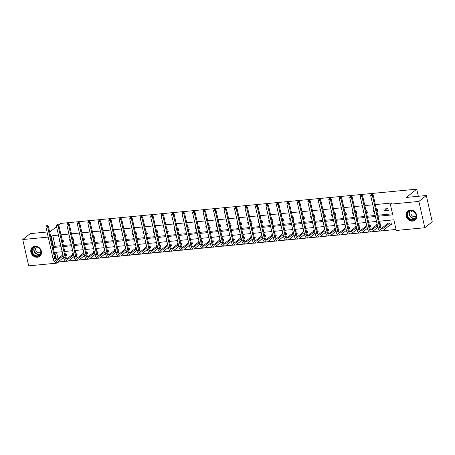 <?xml version="1.0" encoding="UTF-8"?>
<svg xmlns="http://www.w3.org/2000/svg" width="455" height="455" viewBox="0 0 455 455"><rect width="100%" height="100%" fill="white"/><g stroke="black" fill="none" stroke-linecap="round" stroke-linejoin="round"><path stroke-width="0.68" d="M34.876 246.149A5.864 5.062 51.5 0 1 40.876 249.806A5.864 5.062 51.5 0 1 39.773 256.284A5.864 5.062 51.5 0 1 37.373 257.234A5.864 5.062 51.5 0 1 31.372 253.577A5.864 5.062 51.5 0 1 32.476 247.099A5.864 5.062 51.5 0 1 34.876 246.149M410.183 210.034A5.864 5.062 51.5 0 1 416.183 213.691A5.864 5.062 51.5 0 1 415.079 220.169A5.864 5.062 51.5 0 1 412.679 221.124A5.864 5.062 51.5 0 1 406.679 217.467A5.864 5.062 51.5 0 1 407.782 210.983A5.864 5.062 51.5 0 1 410.183 210.034M58.655 224.998L60.634 223.422L416.735 189.155L406.309 197.436L426.324 195.513L432.25 221.812L424.805 227.727L396.26 230.475L393.859 219.81L379.066 221.232M58.61 261.471L58.712 261.915L65.782 261.233M68.409 260.982L76.264 260.226M78.886 259.976L86.74 259.219M89.368 258.963L97.216 258.207M99.844 257.957L107.693 257.2M110.32 256.95L118.169 256.193M120.797 255.938L128.651 255.187M131.273 254.931L139.128 254.174M141.755 253.924L149.604 253.168M152.232 252.917L160.08 252.161M162.708 251.905L170.557 251.154M173.184 250.898L181.039 250.142M183.661 249.892L191.515 249.135M194.137 248.885L201.992 248.129M204.619 247.873L212.468 247.122M215.096 246.866L222.944 246.109M225.572 245.859L233.421 245.103M236.048 244.853L243.903 244.096M246.525 243.84L254.379 243.089M257.007 242.833L264.856 242.077M267.483 241.827L275.332 241.07M277.959 240.82L285.808 240.064M288.436 239.808L296.29 239.051M298.912 238.801L306.767 238.045M309.394 237.794L317.243 237.038M319.871 236.788L327.719 236.031M330.347 235.775L338.196 235.019M340.823 234.769L348.672 234.012M351.3 233.762L359.154 233.005M361.776 232.75L369.631 231.999M372.258 231.743L380.107 230.986M382.735 230.736L396.032 229.456M58.712 261.915L57.222 263.098L28.676 265.845L22.75 239.54L48.202 237.095M418.338 196.281L416.735 189.155M56.539 252.269L57.984 258.702M390.396 224.736L391.482 224.628L391.084 222.853L387.051 223.24L387.211 223.934M380.079 225.725L381.006 225.635L380.608 223.86L379.675 223.951M377.138 224.196L376.575 224.247L376.734 224.946M369.596 226.732L370.529 226.647L370.125 224.867L369.198 224.958M366.662 225.202L366.099 225.253L366.258 225.953M359.12 227.745L360.053 227.654L359.649 225.873L358.722 225.964M356.185 226.209L355.622 226.266L355.776 226.96M348.644 228.751L349.576 228.66L349.173 226.886L348.246 226.971M345.703 227.216L345.146 227.273L345.299 227.966M338.167 229.758L339.094 229.667L338.696 227.892L337.764 227.983M335.227 228.228L334.664 228.279L334.823 228.979M327.691 230.765L328.618 230.679L328.22 228.899L327.287 228.99M324.751 229.235L324.188 229.286L324.347 229.985M317.215 231.777L318.142 231.686L317.744 229.911L316.811 229.997M314.274 230.241L313.711 230.298L313.87 230.992M306.733 232.784L307.665 232.693L307.262 230.918L306.334 231.004M303.798 231.248L303.235 231.305L303.388 231.999M296.256 233.79L297.189 233.699L296.785 231.925L295.858 232.016M293.316 232.26L292.758 232.312L292.912 233.011M285.78 234.797L286.707 234.712L286.309 232.932L285.382 233.023M282.839 233.267L282.276 233.318L282.436 234.018M275.303 235.809L276.231 235.718L275.832 233.944L274.9 234.029M272.363 234.274L271.8 234.331L271.959 235.025M264.827 236.816L265.754 236.725L265.356 234.951L264.423 235.042M261.887 235.28L261.324 235.337L261.483 236.031M254.345 237.823L255.278 237.737L254.874 235.957L253.947 236.048M251.41 236.293L250.847 236.344L251.001 237.044M243.869 238.835L244.801 238.744L244.398 236.964L243.47 237.055M240.934 237.3L240.371 237.356L240.524 238.05M233.392 239.842L234.319 239.751L233.921 237.976L232.994 238.062M230.452 238.306L229.894 238.363L230.048 239.057M222.916 240.849L223.843 240.758L223.445 238.983L222.512 239.074M219.975 239.319L219.412 239.37L219.572 240.064M212.439 241.855L213.367 241.77L212.968 239.99L212.036 240.081M209.499 240.325L208.936 240.376L209.095 241.076M201.957 242.868L202.89 242.777L202.492 240.996L201.559 241.087M199.023 241.332L198.46 241.389L198.619 242.083M191.481 243.874L192.414 243.783L192.01 242.009L191.083 242.094M188.546 242.339L187.983 242.396L188.137 243.089M181.005 244.881L181.937 244.79L181.534 243.015L180.607 243.106M178.064 243.351L177.507 243.402L177.66 244.096M170.528 245.888L171.455 245.802L171.057 244.022L170.13 244.113M167.588 244.358L167.025 244.409L167.184 245.108M160.052 246.9L160.979 246.809L160.581 245.029L159.648 245.12M157.112 245.364L156.548 245.421L156.708 246.115M149.576 247.907L150.503 247.816L150.105 246.041L149.172 246.127M146.635 246.371L146.072 246.428L146.231 247.122M139.094 248.913L140.026 248.822L139.622 247.048L138.695 247.139M136.159 247.383L135.596 247.435L135.749 248.134M128.617 249.92L129.55 249.835L129.146 248.055L128.219 248.146M125.677 248.39L125.119 248.441L125.273 249.141M118.141 250.932L119.068 250.841L118.67 249.061L117.743 249.152M115.2 249.397L114.643 249.454L114.796 250.148M107.664 251.939L108.591 251.848L108.193 250.074L107.261 250.159M104.724 250.404L104.161 250.46L104.32 251.154M97.188 252.946L98.115 252.855L97.717 251.08L96.784 251.171M94.248 251.416L93.684 251.467L93.844 252.167M86.706 253.953L87.639 253.867L87.235 252.087L86.308 252.178M83.771 252.423L83.208 252.474L83.367 253.173M76.23 254.965L77.162 254.874L76.758 253.099L75.831 253.185M73.295 253.429L72.732 253.486L72.885 254.18M65.753 255.972L66.686 255.881L66.282 254.106L65.355 254.191M62.813 254.436L62.255 254.493L62.409 255.187M377.946 216.261L392.733 214.834L390.333 204.176L391.823 202.993L375.312 204.579M372.77 204.824L364.836 205.586M362.294 205.831L354.354 206.593M351.817 206.837L343.878 207.605M341.341 207.85L333.401 208.612M330.865 208.856L322.925 209.618M320.383 209.863L312.448 210.625M309.906 210.87L301.966 211.638M299.43 211.882L291.49 212.644M288.953 212.889L281.014 213.651M278.477 213.895L270.537 214.663M268.001 214.902L260.061 215.67M257.519 215.915L249.579 216.677M247.042 216.921L239.102 217.683M236.566 217.928L228.626 218.696M226.089 218.94L218.15 219.702M215.613 219.947L207.673 220.709M205.131 220.954L197.197 221.716M194.655 221.96L186.715 222.728M184.178 222.973L176.239 223.735M173.702 223.979L165.762 224.742M163.226 224.986L155.286 225.748M152.749 225.993L144.809 226.761M142.267 227.005L134.327 227.767M131.791 228.012L123.851 228.774M121.314 229.019L113.375 229.781M110.838 230.025L102.898 230.793M100.362 231.038L92.422 231.8M89.88 232.044L81.946 232.806M79.403 233.051L71.463 233.813M68.927 234.058L60.987 234.825M58.45 235.07L52.786 235.616L55.186 246.274L60.851 245.728M63.393 245.484L71.333 244.722M73.869 244.477L81.809 243.715M84.346 243.47L92.285 242.708M94.822 242.464L102.762 241.696M105.298 241.451L113.238 240.689M115.78 240.445L123.715 239.683M126.257 239.438L134.197 238.676M136.733 238.431L144.673 237.664M147.21 237.419L155.149 236.657M157.686 236.412L165.626 235.65M168.162 235.406L176.102 234.643M178.644 234.399L186.584 233.631M189.121 233.387L197.06 232.624M199.597 232.38L207.537 231.618M210.073 231.373L218.013 230.605M220.55 230.367L228.49 229.599M231.032 229.354L238.966 228.592M241.508 228.347L249.448 227.585M251.985 227.341L259.924 226.573M262.461 226.334L270.401 225.566M272.937 225.322L280.877 224.56M283.419 224.315L291.354 223.553M293.896 223.308L301.836 222.54M304.372 222.296L312.312 221.534M314.849 221.289L322.788 220.527M325.325 220.283L333.265 219.52M335.801 219.276L343.741 218.508M346.283 218.263L354.223 217.501M356.76 217.257L364.7 216.495M367.236 216.25L375.176 215.488M377.713 215.243L392.506 213.816M387.882 208.635L383.849 209.021L384.248 210.801L388.28 210.409L387.882 208.635M376.871 211.507L377.804 211.421L377.4 209.641L376.473 209.732M373.936 209.977L373.373 210.028L373.771 211.808L374.334 211.751M366.394 212.519L367.327 212.428L366.923 210.654L365.996 210.739M363.454 210.983L362.897 211.04L363.295 212.815L363.858 212.764M355.918 213.526L356.845 213.435L356.447 211.66L355.52 211.751M352.978 211.99L352.415 212.047L352.818 213.822L353.381 213.77M345.442 214.532L346.369 214.447L345.971 212.667L345.038 212.758M342.501 213.003L341.938 213.054L342.342 214.834L342.899 214.777M334.965 215.545L335.892 215.454L335.494 213.674L334.561 213.765M332.025 214.009L331.462 214.066L331.86 215.841L332.423 215.784M324.483 216.552L325.416 216.461L325.012 214.686L324.085 214.771M321.548 215.016L320.985 215.073L321.384 216.847L321.947 216.796M314.007 217.558L314.94 217.467L314.536 215.693L313.609 215.784M311.066 216.028L310.509 216.079L310.907 217.86L311.47 217.803M303.53 218.565L304.458 218.48L304.059 216.699L303.132 216.79M300.59 217.035L300.033 217.086L300.431 218.866L300.994 218.81M293.054 219.577L293.981 219.486L293.583 217.706L292.65 217.797M290.114 218.042L289.551 218.099L289.954 219.873L290.517 219.822M282.578 220.584L283.505 220.493L283.107 218.719L282.174 218.804M279.637 219.048L279.074 219.105L279.478 220.88L280.035 220.829M272.096 221.591L273.028 221.5L272.625 219.725L271.698 219.816M269.161 220.061L268.598 220.112L268.996 221.892L269.559 221.835M261.619 222.597L262.552 222.512L262.148 220.732L261.221 220.823M258.685 221.067L258.121 221.119L258.52 222.899L259.083 222.842M251.143 223.61L252.076 223.519L251.672 221.739L250.745 221.83M248.202 222.074L247.645 222.131L248.043 223.905L248.606 223.854M240.667 224.616L241.594 224.525L241.195 222.751L240.268 222.836M237.726 223.081L237.163 223.138L237.567 224.912L238.13 224.861M230.19 225.623L231.117 225.532L230.719 223.758L229.786 223.849M227.25 224.093L226.687 224.144L227.09 225.925L227.648 225.868M219.714 226.63L220.641 226.544L220.243 224.764L219.31 224.855M216.773 225.1L216.21 225.151L216.608 226.931L217.171 226.874M209.232 227.642L210.164 227.551L209.761 225.771L208.834 225.862M206.297 226.107L205.734 226.163L206.132 227.938L206.695 227.887M198.755 228.649L199.688 228.558L199.284 226.783L198.357 226.869M195.815 227.113L195.258 227.17L195.656 228.945L196.219 228.893M188.279 229.656L189.206 229.565L188.808 227.79L187.881 227.881M185.339 228.126L184.775 228.177L185.179 229.957L185.742 229.9M177.803 230.662L178.73 230.577L178.332 228.797L177.399 228.888M174.862 229.132L174.299 229.183L174.703 230.964L175.266 230.907M167.326 231.675L168.253 231.584L167.855 229.809L166.922 229.894M164.386 230.139L163.823 230.196L164.227 231.97L164.784 231.919M156.844 232.681L157.777 232.59L157.373 230.816L156.446 230.907M153.909 231.146L153.346 231.203L153.744 232.977L154.308 232.926M146.368 233.688L147.301 233.597L146.897 231.822L145.97 231.913M143.433 232.158L142.87 232.209L143.268 233.989L143.831 233.933M135.891 234.695L136.824 234.609L136.42 232.829L135.493 232.92M132.951 233.165L132.394 233.216L132.792 234.996L133.355 234.939M125.415 235.707L126.342 235.616L125.944 233.842L125.011 233.927M122.475 234.171L121.912 234.228L122.315 236.003L122.878 235.952M114.939 236.714L115.866 236.623L115.468 234.848L114.535 234.939M111.998 235.178L111.435 235.235L111.839 237.01L112.396 236.958M104.462 237.72L105.389 237.635L104.991 235.855L104.058 235.946M101.522 236.19L100.959 236.242L101.357 238.022L101.92 237.965M93.98 238.733L94.913 238.642L94.509 236.862L93.582 236.953M91.046 237.197L90.482 237.254L90.881 239.029L91.444 238.972M83.504 239.739L84.437 239.648L84.033 237.874L83.106 237.959M80.563 238.204L80.006 238.261L80.404 240.035L80.967 239.984M73.028 240.746L73.955 240.655L73.556 238.881L72.629 238.972M70.087 239.216L69.524 239.267L69.928 241.042L70.491 240.991M62.551 241.753L63.478 241.668L63.08 239.887L62.147 239.978M59.611 240.223L59.048 240.274L59.451 242.054L60.009 241.997M426.324 195.513L418.879 201.429L424.805 227.727M47.053 232.005L30.195 233.625L22.75 239.54M49.595 231.76L50.209 231.703L56.556 226.664M50.738 236.85L51.296 236.799L53.696 247.457L61.084 246.746M52.786 235.616L51.296 236.799M390.333 204.176L418.879 201.429M63.62 246.502L71.56 245.74M74.097 245.495L82.037 244.733M84.573 244.489L92.513 243.726M95.055 243.482L102.989 242.714M105.532 242.469L113.471 241.707M116.008 241.463L123.948 240.701M126.484 240.456L134.424 239.694M136.961 239.449L144.9 238.682M147.437 238.437L155.377 237.675M157.919 237.43L165.859 236.668M168.395 236.424L176.335 235.656M178.872 235.417L186.812 234.649M189.348 234.405L197.288 233.642M199.825 233.398L207.764 232.636M210.307 232.391L218.241 231.623M220.783 231.379L228.723 230.617M231.259 230.372L239.199 229.61M241.736 229.365L249.676 228.603M252.212 228.359L260.152 227.591M262.689 227.346L270.628 226.584M273.171 226.34L281.11 225.578M283.647 225.333L291.587 224.571M294.123 224.326L302.063 223.559M304.6 223.314L312.539 222.552M315.076 222.307L323.016 221.545M325.558 221.301L333.492 220.538M336.035 220.294L343.974 219.526M346.511 219.282L354.451 218.519M356.987 218.275L364.927 217.513M367.464 217.268L375.403 216.506M62.204 251.723L54.816 252.434L56.5 259.885M57.017 262.182L57.222 263.098M376.524 221.477L368.584 222.245M366.048 222.489L358.108 223.251M355.571 223.496L347.631 224.258M345.095 224.503L337.155 225.265M334.618 225.509L326.679 226.277M324.136 226.522L316.202 227.284M313.66 227.528L305.72 228.291M303.184 228.535L295.244 229.303M292.707 229.542L284.767 230.31M282.231 230.554L274.291 231.316M271.754 231.561L263.815 232.323M261.272 232.568L253.333 233.335M250.796 233.58L242.856 234.342M240.32 234.587L232.38 235.349M229.843 235.593L221.904 236.355M219.367 236.6L211.427 237.368M208.885 237.612L200.951 238.374M198.408 238.619L190.469 239.381M187.932 239.626L179.992 240.388M177.456 240.632L169.516 241.4M166.979 241.645L159.04 242.407M156.497 242.651L148.563 243.414M146.021 243.658L138.081 244.42M135.544 244.665L127.605 245.433M125.068 245.677L117.128 246.439M114.592 246.684L106.652 247.446M104.115 247.691L96.176 248.453M93.633 248.697L85.699 249.465M83.157 249.71L75.217 250.472M72.681 250.716L64.741 251.478M55.186 246.274L53.696 247.457M386.852 208.731L384.248 210.801M374.26 211.421L373.771 211.808M363.784 212.428L363.295 212.815M353.302 213.435L352.818 213.822M342.825 214.447L342.342 214.834M332.349 215.454L331.86 215.841M321.873 216.461L321.384 216.847M311.396 217.467L310.907 217.86M300.92 218.48L300.431 218.866M290.438 219.486L289.954 219.873M279.962 220.493L279.478 220.88M269.485 221.505L268.996 221.892M259.009 222.512L258.52 222.899M248.532 223.519L248.043 223.905M238.05 224.525L237.567 224.912M227.574 225.538L227.09 225.925M217.098 226.544L216.608 226.931M206.621 227.551L206.132 227.938M196.145 228.558L195.656 228.945M185.668 229.57L185.179 229.957M175.186 230.577L174.703 230.964M164.71 231.584L164.227 231.97M154.234 232.59L153.744 232.977M143.757 233.603L143.268 233.989M133.281 234.609L132.792 234.996M122.799 235.616L122.315 236.003M112.322 236.623L111.839 237.01M101.846 237.635L101.357 238.022M91.37 238.642L90.881 239.029M80.893 239.648L80.404 240.035M70.411 240.655L69.928 241.042M59.935 241.668L59.451 242.054M391.402 224.269L390.214 224.815L389.816 223.041L382.53 228.825A3.759 1.661 -95.5 0 1 382.092 229.013A3.759 1.661 -95.5 0 1 380.238 226.454L373.123 194.859L372.378 195.451L379.498 227.045A5.642 2.491 84.5 0 0 382.268 230.884A5.642 2.491 84.5 0 0 382.934 230.6L390.214 224.815M388.143 223.132L381.273 228.649M371.889 194.399L371.217 194.461L371.889 194.399L372.378 195.451L370.694 195.61L377.815 227.21A5.642 2.491 84.5 0 0 380.59 231.049L382.268 230.884M370.694 195.61L371.217 194.461M372.184 194.16L373.123 194.859M408.283 218.167A5.073 4.379 51.5 0 1 408.465 211.45A5.073 4.379 51.5 0 1 415.057 212.61A5.073 4.379 51.5 0 1 414.875 219.327A5.073 4.379 51.5 0 1 408.283 218.167M414.954 212.701A4.698 4.055 -128.5 0 0 408.897 211.592A4.698 4.055 -128.5 0 0 408.681 217.843A4.698 4.055 -128.5 0 0 414.744 218.952A4.698 4.055 -128.5 0 0 414.954 212.701M416.126 216.119A3.344 2.889 51.5 0 1 416.075 216.165A3.344 2.889 51.5 0 1 411.758 215.374A3.344 2.889 51.5 0 1 411.911 210.927A3.344 2.889 51.5 0 1 411.968 210.881M408.357 210.602A5.83 5.028 -128.5 0 0 408.044 210.824A5.83 5.028 -128.5 0 0 407.782 218.576A5.83 5.028 -128.5 0 0 415.296 219.953A5.83 5.028 -128.5 0 0 415.586 219.697M35.28 246.707A5.073 4.379 51.5 0 1 40.893 251.069A5.073 4.379 51.5 0 1 37.441 256.301A5.073 4.379 51.5 0 1 31.827 251.939A5.073 4.379 51.5 0 1 35.28 246.707M37.515 255.829A4.698 4.055 -128.5 0 0 39.437 255.062A4.698 4.055 -128.5 0 0 40.319 249.875A4.698 4.055 -128.5 0 0 35.507 246.94A4.698 4.055 -128.5 0 0 33.59 247.702A4.698 4.055 -128.5 0 0 32.703 252.895A4.698 4.055 -128.5 0 0 37.515 255.829M40.819 252.235A3.344 2.889 51.5 0 1 40.768 252.275A3.344 2.889 51.5 0 1 39.397 252.821A3.344 2.889 51.5 0 1 35.973 250.733A3.344 2.889 51.5 0 1 36.605 247.037A3.344 2.889 51.5 0 1 36.662 246.991M33.05 246.712A5.83 5.028 -128.5 0 0 32.737 246.94A5.83 5.028 -128.5 0 0 31.64 253.378A5.83 5.028 -128.5 0 0 37.606 257.012A5.83 5.028 -128.5 0 0 39.989 256.068A5.83 5.028 -128.5 0 0 40.279 255.812M380.926 225.276L380.067 225.674M377.445 225.549L372.053 229.832A3.759 1.661 -95.5 0 1 371.61 230.02A3.759 1.661 -95.5 0 1 369.761 227.46L362.641 195.866L361.896 196.458L369.016 228.052A5.642 2.491 84.5 0 0 371.792 231.891A5.642 2.491 84.5 0 0 372.452 231.612L377.843 227.329M377.218 224.554L370.797 229.661M361.412 195.405L360.735 195.468L361.412 195.405L361.896 196.458L360.218 196.617L367.339 228.217A5.642 2.491 84.5 0 0 370.114 232.056L371.792 231.891M360.218 196.617L360.735 195.468M361.708 195.167L362.641 195.866M370.45 226.283L369.585 226.681M366.969 226.562L361.577 230.844A3.759 1.661 -95.5 0 1 361.134 231.032A3.759 1.661 -95.5 0 1 359.285 228.473L352.164 196.873L351.419 197.464L358.54 229.064A5.642 2.491 84.5 0 0 361.315 232.903A5.642 2.491 84.5 0 0 361.975 232.619L367.367 228.336M366.741 225.566L360.32 230.668M350.93 196.412L350.259 196.475L350.93 196.412L351.419 197.464L349.741 197.629L356.862 229.223A5.642 2.491 84.5 0 0 359.638 233.062L361.315 232.903M349.741 197.629L350.259 196.475M351.232 196.173L352.164 196.873M359.968 227.29L359.109 227.688M356.487 227.568L351.101 231.851A3.759 1.661 -95.5 0 1 350.657 232.039A3.759 1.661 -95.5 0 1 348.809 229.479L341.688 197.88L340.943 198.471L348.064 230.071A5.642 2.491 84.5 0 0 350.839 233.91A5.642 2.491 84.5 0 0 351.499 233.625L356.891 229.343M356.265 226.573L349.844 231.675M340.454 197.419L339.783 197.487L340.454 197.419L340.943 198.471L339.265 198.636L346.386 230.23A5.642 2.491 84.5 0 0 349.161 234.069L350.839 233.91M339.265 198.636L339.783 197.487M340.75 197.186L341.688 197.88M349.491 228.302L348.632 228.7M346.01 228.575L340.619 232.858A3.759 1.661 -95.5 0 1 340.181 233.045A3.759 1.661 -95.5 0 1 338.332 230.486L331.212 198.892L330.466 199.483L337.587 231.077A5.642 2.491 84.5 0 0 340.363 234.917A5.642 2.491 84.5 0 0 341.022 234.638L346.414 230.349M345.789 227.58L339.362 232.687M329.977 198.431L329.306 198.494L329.977 198.431L330.466 199.483L328.789 199.643L335.909 231.242A5.642 2.491 84.5 0 0 338.679 235.081L340.363 234.917M328.789 199.643L329.306 198.494M330.273 198.192L331.212 198.892M339.015 229.309L338.156 229.707M335.534 229.582L330.142 233.864A3.759 1.661 -95.5 0 1 329.704 234.052A3.759 1.661 -95.5 0 1 327.856 231.493L320.735 199.899L319.99 200.49L327.111 232.084A5.642 2.491 84.5 0 0 329.881 235.923A5.642 2.491 84.5 0 0 330.546 235.644L335.932 231.362M335.312 228.592L328.885 233.694M319.501 199.438L318.83 199.5L319.501 199.438L319.99 200.49L318.307 200.649L325.427 232.249A5.642 2.491 84.5 0 0 328.203 236.088L329.881 235.923M318.307 200.649L318.83 199.5M319.797 199.199L320.735 199.899M328.538 230.315L327.68 230.713M325.058 230.594L319.666 234.877A3.759 1.661 -95.5 0 1 319.228 235.064A3.759 1.661 -95.5 0 1 317.374 232.505L310.253 200.905L309.508 201.497L316.629 233.096A5.642 2.491 84.5 0 0 319.404 236.936A5.642 2.491 84.5 0 0 320.064 236.651L325.456 232.368M324.83 229.599L318.409 234.7M309.025 200.445L308.348 200.507L309.025 200.445L309.508 201.497L307.83 201.662L314.951 233.256A5.642 2.491 84.5 0 0 317.726 237.095L319.404 236.936M307.83 201.662L308.348 200.507M309.32 200.206L310.253 200.905M318.062 231.328L317.198 231.72M314.581 231.601L309.19 235.883A3.759 1.661 -95.5 0 1 308.746 236.071A3.759 1.661 -95.5 0 1 306.897 233.512L299.777 201.912L299.032 202.503L306.152 234.103A5.642 2.491 84.5 0 0 308.928 237.942A5.642 2.491 84.5 0 0 309.588 237.658L314.979 233.375M314.354 230.605L307.933 235.707M298.543 201.451L297.871 201.519L298.543 201.451L299.032 202.503L297.354 202.668L304.475 234.262A5.642 2.491 84.5 0 0 307.25 238.101L308.928 237.942M297.354 202.668L297.871 201.519M298.844 201.218L299.777 201.912M307.58 232.334L306.721 232.732M304.099 232.607L298.713 236.89A3.759 1.661 -95.5 0 1 298.27 237.078A3.759 1.661 -95.5 0 1 296.421 234.518L289.3 202.924L288.555 203.516L295.676 235.11A5.642 2.491 84.5 0 0 298.452 238.949A5.642 2.491 84.5 0 0 299.111 238.67L304.503 234.388M303.877 231.612L297.456 236.719M288.066 202.464L287.395 202.526L288.066 202.464L288.555 203.516L286.877 203.675L293.998 235.275A5.642 2.491 84.5 0 0 296.774 239.114L298.452 238.949M286.877 203.675L287.395 202.526M288.368 202.225L289.3 202.924M297.104 233.341L296.245 233.739M293.623 233.614L288.231 237.897A3.759 1.661 -95.5 0 1 287.793 238.084A3.759 1.661 -95.5 0 1 285.945 235.525L278.824 203.931L278.079 204.523L285.2 236.117A5.642 2.491 84.5 0 0 287.975 239.961A5.642 2.491 84.5 0 0 288.635 239.677L294.027 235.394M293.401 232.624L286.974 237.726M277.59 203.47L276.919 203.533L277.59 203.47L278.079 204.523L276.401 204.682L283.522 236.281A5.642 2.491 84.5 0 0 286.292 240.121L287.975 239.961M276.401 204.682L276.919 203.533M277.886 203.231L278.824 203.931M286.627 234.348L285.768 234.746M283.146 234.626L277.755 238.909A3.759 1.661 -95.5 0 1 277.317 239.097A3.759 1.661 -95.5 0 1 275.468 236.537L268.348 204.938L267.603 205.529L274.723 237.129A5.642 2.491 84.5 0 0 277.493 240.968A5.642 2.491 84.5 0 0 278.159 240.684L283.55 236.401M282.925 233.631L276.498 238.733M267.113 204.477L266.442 204.54L267.113 204.477L267.603 205.529L265.925 205.694L273.046 237.288A5.642 2.491 84.5 0 0 275.815 241.127L277.493 240.968M265.925 205.694L266.442 204.54M267.409 204.244L268.348 204.938M276.151 235.36L275.292 235.753M272.67 235.633L267.278 239.916A3.759 1.661 -95.5 0 1 266.84 240.103A3.759 1.661 -95.5 0 1 264.986 237.544L257.866 205.95L257.126 206.542L264.247 238.136A5.642 2.491 84.5 0 0 267.017 241.975A5.642 2.491 84.5 0 0 267.682 241.69L273.068 237.408M272.443 234.638L266.021 239.739M256.637 205.484L255.966 205.552L256.637 205.484L257.126 206.542L255.443 206.701L262.563 238.295A5.642 2.491 84.5 0 0 265.339 242.134L267.017 241.975M255.443 206.701L255.966 205.552M256.933 205.25L257.866 205.95M265.674 236.367L264.81 236.765M262.194 236.64L256.802 240.923A3.759 1.661 -95.5 0 1 256.358 241.11A3.759 1.661 -95.5 0 1 254.51 238.551L247.389 206.957L246.644 207.548L253.765 239.142A5.642 2.491 84.5 0 0 256.54 242.981A5.642 2.491 84.5 0 0 257.2 242.703L262.592 238.42M261.966 235.644L255.545 240.752M246.155 206.496L245.484 206.559L246.155 206.496L246.644 207.548L244.966 207.707L252.087 239.307A5.642 2.491 84.5 0 0 254.863 243.146L256.54 242.981M244.966 207.707L245.484 206.559M246.456 206.257L247.389 206.957M255.198 237.374L254.334 237.772M251.717 237.646L246.326 241.929A3.759 1.661 -95.5 0 1 245.882 242.123A3.759 1.661 -95.5 0 1 244.034 239.563L236.913 207.963L236.168 208.555L243.288 240.155A5.642 2.491 84.5 0 0 246.064 243.994A5.642 2.491 84.5 0 0 246.724 243.709L252.115 239.427M251.49 236.657L245.069 241.759M235.679 207.503L235.007 207.565L235.679 207.503L236.168 208.555L234.49 208.714L241.611 240.314A5.642 2.491 84.5 0 0 244.386 244.153L246.064 243.994M234.49 208.714L235.007 207.565M235.98 207.264L236.913 207.963M244.716 238.38L243.857 238.778M241.235 238.659L235.849 242.942A3.759 1.661 -95.5 0 1 235.406 243.129A3.759 1.661 -95.5 0 1 233.557 240.57L226.436 208.97L225.691 209.562L232.812 241.161A5.642 2.491 84.5 0 0 235.588 245A5.642 2.491 84.5 0 0 236.247 244.716L241.639 240.433M241.013 237.664L234.592 242.765M225.202 208.509L224.531 208.578L225.202 208.509L225.691 209.562L224.014 209.727L231.134 241.321A5.642 2.491 84.5 0 0 233.904 245.16L235.588 245M224.014 209.727L224.531 208.578M225.498 208.276L226.436 208.97M234.24 239.393L233.381 239.785M230.759 239.666L225.367 243.948A3.759 1.661 -95.5 0 1 224.929 244.136A3.759 1.661 -95.5 0 1 223.081 241.577L215.96 209.982L215.215 210.574L222.336 242.168A5.642 2.491 84.5 0 0 225.111 246.007A5.642 2.491 84.5 0 0 225.771 245.723L231.163 241.44M230.537 238.67L224.11 243.772M214.726 209.516L214.055 209.584L214.726 209.516L215.215 210.574L213.537 210.733L220.658 242.327A5.642 2.491 84.5 0 0 223.428 246.166L225.111 246.007M213.537 210.733L214.055 209.584M215.022 209.283L215.96 209.982M223.763 240.399L222.905 240.797M220.283 240.672L214.891 244.955A3.759 1.661 -95.5 0 1 214.453 245.143A3.759 1.661 -95.5 0 1 212.604 242.583L205.484 210.989L204.739 211.581L211.859 243.175A5.642 2.491 84.5 0 0 214.629 247.014A5.642 2.491 84.5 0 0 215.295 246.735L220.681 242.452M220.061 239.677L213.634 244.784M204.249 210.529L203.578 210.591L204.249 210.529L204.739 211.581L203.055 211.74L210.176 243.34A5.642 2.491 84.5 0 0 212.951 247.179L214.629 247.014M203.055 211.74L203.578 210.591M204.545 210.29L205.484 210.989M213.287 241.406L212.428 241.804M209.806 241.679L204.414 245.962A3.759 1.661 -95.5 0 1 203.971 246.155A3.759 1.661 -95.5 0 1 202.122 243.596L195.002 211.996L194.257 212.587L201.377 244.187A5.642 2.491 84.5 0 0 204.153 248.026A5.642 2.491 84.5 0 0 204.813 247.742L210.204 243.459M209.579 240.689L203.157 245.791M193.773 211.535L193.096 211.598L193.773 211.535L194.257 212.587L192.579 212.752L199.7 244.346A5.642 2.491 84.5 0 0 202.475 248.185L204.153 248.026M192.579 212.752L193.096 211.598M194.069 211.296L195.002 211.996M202.811 242.413L201.946 242.811M199.33 242.691L193.938 246.974A3.759 1.661 -95.5 0 1 193.494 247.162A3.759 1.661 -95.5 0 1 191.646 244.602L184.525 213.003L183.78 213.594L190.901 245.194A5.642 2.491 84.5 0 0 193.676 249.033A5.642 2.491 84.5 0 0 194.336 248.749L199.728 244.466M199.102 241.696L192.681 246.798M183.291 212.542L182.62 212.61L183.291 212.542L183.78 213.594L182.102 213.759L189.223 245.353A5.642 2.491 84.5 0 0 191.999 249.192L193.676 249.033M182.102 213.759L182.62 212.61M183.593 212.309L184.525 213.003M192.329 243.425L191.47 243.817M188.848 243.698L183.462 247.981A3.759 1.661 -95.5 0 1 183.018 248.168A3.759 1.661 -95.5 0 1 181.17 245.609L174.049 214.015L173.304 214.606L180.425 246.2A5.642 2.491 84.5 0 0 183.2 250.04A5.642 2.491 84.5 0 0 183.86 249.755L189.252 245.472M188.626 242.703L182.205 247.804M172.815 213.549L172.144 213.617L172.815 213.549L173.304 214.606L171.626 214.766L178.747 246.36A5.642 2.491 84.5 0 0 181.522 250.204L183.2 250.04M171.626 214.766L172.144 213.617M173.116 213.315L174.049 214.015M181.852 244.432L180.993 244.83M178.371 244.705L172.98 248.987A3.759 1.661 -95.5 0 1 172.542 249.175A3.759 1.661 -95.5 0 1 170.693 246.616L163.573 215.022L162.827 215.613L169.948 247.207A5.642 2.491 84.5 0 0 172.724 251.046A5.642 2.491 84.5 0 0 173.383 250.768L178.775 246.485M178.15 243.709L171.723 248.817M162.338 214.561L161.667 214.624L162.338 214.561L162.827 215.613L161.15 215.772L168.27 247.372A5.642 2.491 84.5 0 0 171.04 251.211L172.724 251.046M161.15 215.772L161.667 214.624M162.634 214.322L163.573 215.022M171.376 245.438L170.517 245.837M167.895 245.717L162.503 250A3.759 1.661 -95.5 0 1 162.065 250.187A3.759 1.661 -95.5 0 1 160.217 247.628L153.096 216.028L152.351 216.62L159.472 248.22A5.642 2.491 84.5 0 0 162.242 252.059A5.642 2.491 84.5 0 0 162.907 251.774L168.299 247.492M167.673 244.722L161.246 249.823M151.862 215.568L151.191 215.63L151.862 215.568L152.351 216.62L150.668 216.785L157.788 248.379A5.642 2.491 84.5 0 0 160.564 252.218L162.242 252.059M150.668 216.785L151.191 215.63M152.158 215.329L153.096 216.028M160.899 246.445L160.041 246.843M157.419 246.724L152.027 251.006A3.759 1.661 -95.5 0 1 151.589 251.194A3.759 1.661 -95.5 0 1 149.735 248.635L142.614 217.035L141.875 217.626L148.995 249.226A5.642 2.491 84.5 0 0 151.765 253.065A5.642 2.491 84.5 0 0 152.425 252.781L157.817 248.498M157.191 245.728L150.77 250.83M141.386 216.574L140.714 216.643L141.386 216.574L141.875 217.626L140.191 217.791L147.312 249.386A5.642 2.491 84.5 0 0 150.087 253.225L151.765 253.065M140.191 217.791L140.714 216.643M141.681 216.341L142.614 217.035M150.423 247.457L149.558 247.856M146.942 247.73L141.55 252.013A3.759 1.661 -95.5 0 1 141.107 252.201A3.759 1.661 -95.5 0 1 139.258 249.641L132.138 218.047L131.393 218.639L138.513 250.233A5.642 2.491 84.5 0 0 141.289 254.072A5.642 2.491 84.5 0 0 141.949 253.788L147.34 249.505M146.715 246.735L140.294 251.837M130.903 217.587L130.232 217.649L130.903 217.587L131.393 218.639L129.715 218.798L136.836 250.398A5.642 2.491 84.5 0 0 139.611 254.237L141.289 254.072M129.715 218.798L130.232 217.649M131.205 217.348L132.138 218.047M139.947 248.464L139.082 248.862M136.46 248.737L131.074 253.02A3.759 1.661 -95.5 0 1 130.631 253.207A3.759 1.661 -95.5 0 1 128.782 250.648L121.661 219.054L120.916 219.646L128.037 251.24A5.642 2.491 84.5 0 0 130.812 255.079A5.642 2.491 84.5 0 0 131.472 254.8L136.864 250.517M136.238 247.742L129.817 252.849M120.427 218.593L119.756 218.656L120.427 218.593L120.916 219.646L119.238 219.805L126.359 251.405A5.642 2.491 84.5 0 0 129.135 255.244L130.812 255.079M119.238 219.805L119.756 218.656M120.729 218.355L121.661 219.054M129.465 249.471L128.606 249.869M125.984 249.749L120.598 254.032A3.759 1.661 -95.5 0 1 120.154 254.22A3.759 1.661 -95.5 0 1 118.306 251.661L111.185 220.061L110.44 220.652L117.561 252.252A5.642 2.491 84.5 0 0 120.336 256.091A5.642 2.491 84.5 0 0 120.996 255.807L126.388 251.524M125.762 248.754L119.335 253.856M109.951 219.6L109.28 219.663L109.951 219.6L110.44 220.652L108.762 220.817L115.883 252.411A5.642 2.491 84.5 0 0 118.653 256.25L120.336 256.091M108.762 220.817L109.28 219.663M110.246 219.361L111.185 220.061M118.988 250.477L118.129 250.876M115.507 250.756L110.116 255.039A3.759 1.661 -95.5 0 1 109.678 255.227A3.759 1.661 -95.5 0 1 107.829 252.667L100.709 221.067L99.963 221.659L107.084 253.259A5.642 2.491 84.5 0 0 109.854 257.098A5.642 2.491 84.5 0 0 110.519 256.813L115.911 252.531M115.286 249.761L108.859 254.863M99.474 220.607L98.803 220.675L99.474 220.607L99.963 221.659L98.286 221.824L105.406 253.418A5.642 2.491 84.5 0 0 108.176 257.257L109.854 257.098M98.286 221.824L98.803 220.675M99.77 220.374L100.709 221.067M108.512 251.49L107.653 251.888M105.031 251.763L99.639 256.046A3.759 1.661 -95.5 0 1 99.201 256.233A3.759 1.661 -95.5 0 1 97.347 253.674L90.232 222.08L89.487 222.671L96.608 254.265A5.642 2.491 84.5 0 0 99.378 258.104A5.642 2.491 84.5 0 0 100.043 257.826L105.429 253.537M104.809 250.768L98.382 255.875M88.998 221.619L88.327 221.682L88.998 221.619L89.487 222.671L87.804 222.831L94.924 254.43A5.642 2.491 84.5 0 0 97.7 258.269L99.378 258.104M87.804 222.831L88.327 221.682M89.294 221.38L90.232 222.08M98.035 252.497L97.177 252.895M94.555 252.77L89.163 257.052A3.759 1.661 -95.5 0 1 88.719 257.24A3.759 1.661 -95.5 0 1 86.871 254.681L79.75 223.087L79.005 223.678L86.126 255.272A5.642 2.491 84.5 0 0 88.901 259.111A5.642 2.491 84.5 0 0 89.561 258.832L94.953 254.55M94.327 251.78L87.906 256.882M78.522 222.626L77.845 222.688L78.522 222.626L79.005 223.678L77.327 223.837L84.448 255.437A5.642 2.491 84.5 0 0 87.224 259.276L88.901 259.111M77.327 223.837L77.845 222.688M78.817 222.387L79.75 223.087M87.559 253.503L86.695 253.901M84.078 253.782L78.687 258.065A3.759 1.661 -95.5 0 1 78.243 258.252A3.759 1.661 -95.5 0 1 76.394 255.693L69.274 224.093L68.529 224.685L75.649 256.284A5.642 2.491 84.5 0 0 78.425 260.123A5.642 2.491 84.5 0 0 79.085 259.839L84.476 255.556M83.851 252.787L77.43 257.888M68.04 223.632L67.368 223.695L68.04 223.632L68.529 224.685L66.851 224.85L73.972 256.444A5.642 2.491 84.5 0 0 76.747 260.283L78.425 260.123M66.851 224.85L67.368 223.695M68.341 223.394L69.274 224.093M77.077 254.516L76.218 254.908M73.596 254.789L68.21 259.071A3.759 1.661 -95.5 0 1 67.767 259.259A3.759 1.661 -95.5 0 1 65.918 256.7L58.797 225.1L58.052 225.691L65.173 257.291A5.642 2.491 84.5 0 0 67.949 261.13A5.642 2.491 84.5 0 0 68.608 260.846L74 256.563M73.374 253.793L66.953 258.895M57.563 224.639L56.892 224.707L57.563 224.639L58.052 225.691L56.374 225.856L63.495 257.45A5.642 2.491 84.5 0 0 66.271 261.289L67.949 261.13M56.374 225.856L56.892 224.707M57.865 224.406L58.797 225.1M66.601 255.522L65.742 255.92M63.12 255.795L57.728 260.078A3.759 1.661 -95.5 0 1 57.29 260.266A3.759 1.661 -95.5 0 1 55.442 257.706L48.321 226.112L47.576 226.704L54.697 258.298A5.642 2.491 84.5 0 0 57.472 262.137A5.642 2.491 84.5 0 0 58.132 261.858L63.524 257.575M62.898 254.8L56.471 259.907M47.087 225.652L46.416 225.714L47.087 225.652L47.576 226.704L45.898 226.863L53.019 258.463A5.642 2.491 84.5 0 0 55.789 262.302L57.472 262.137M45.898 226.863L46.416 225.714M47.383 225.413L48.321 226.112M382.53 228.825L381.62 228.911M379.498 227.045L377.815 227.21M415.426 218.224A4.698 4.055 51.5 0 1 410.234 216.608A4.698 4.055 51.5 0 1 409.762 211.086M410.097 210.966A4.544 3.919 -128.5 0 0 410.484 216.409A4.544 3.919 -128.5 0 0 415.62 217.922M40.12 254.334A4.698 4.055 51.5 0 1 39.062 254.595A4.698 4.055 51.5 0 1 34.535 252.167A4.698 4.055 51.5 0 1 34.455 247.201M34.79 247.082A4.544 3.919 -128.5 0 0 34.756 251.928A4.544 3.919 -128.5 0 0 39.181 254.334A4.544 3.919 -128.5 0 0 40.313 254.032M372.053 229.832L371.143 229.923M369.016 228.052L367.339 228.217M361.577 230.844L360.667 230.93M358.54 229.064L356.862 229.223M351.101 231.851L350.191 231.936M348.064 230.071L346.386 230.23M340.619 232.858L339.709 232.943M337.587 231.077L335.909 231.242M330.142 233.864L329.232 233.955M327.111 232.084L325.427 232.249M319.666 234.877L318.756 234.962M316.629 233.096L314.951 233.256M309.19 235.883L308.28 235.969M306.152 234.103L304.475 234.262M298.713 236.89L297.803 236.981M295.676 235.11L293.998 235.275M288.231 237.897L287.327 237.988M285.2 236.117L283.522 236.281M277.755 238.909L276.845 238.994M274.723 237.129L273.046 237.288M267.278 239.916L266.368 240.001M264.247 238.136L262.563 238.295M256.802 240.923L255.892 241.013M253.765 239.142L252.087 239.307M246.326 241.929L245.416 242.02M243.288 240.155L241.611 240.314M235.849 242.942L234.939 243.027M232.812 241.161L231.134 241.321M225.367 243.948L224.457 244.034M222.336 242.168L220.658 242.327M214.891 244.955L213.981 245.046M211.859 243.175L210.176 243.34M204.414 245.962L203.504 246.053M201.377 244.187L199.7 244.346M193.938 246.974L193.028 247.059M190.901 245.194L189.223 245.353M183.462 247.981L182.552 248.066M180.425 246.2L178.747 246.36M172.98 248.987L172.075 249.078M169.948 247.207L168.27 247.372M162.503 250L161.593 250.085M159.472 248.22L157.788 248.379M152.027 251.006L151.117 251.092M148.995 249.226L147.312 249.386M141.55 252.013L140.641 252.098M138.513 250.233L136.836 250.398M131.074 253.02L130.164 253.111M128.037 251.24L126.359 251.405M120.598 254.032L119.688 254.118M117.561 252.252L115.883 252.411M110.116 255.039L109.206 255.124M107.084 253.259L105.406 253.418M99.639 256.046L98.729 256.131M96.608 254.265L94.924 254.43M89.163 257.052L88.253 257.143M86.126 255.272L84.448 255.437M78.687 258.065L77.777 258.15M75.649 256.284L73.972 256.444M68.21 259.071L67.3 259.157M65.173 257.291L63.495 257.45M57.728 260.078L56.818 260.163M54.697 258.298L53.019 258.463"/></g></svg>
